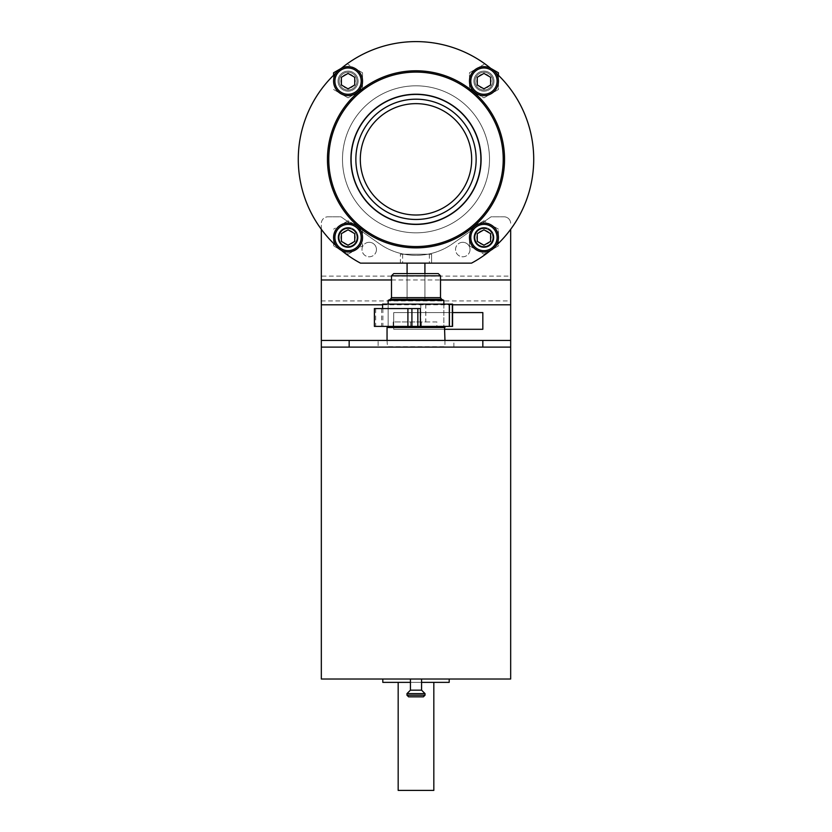 <?xml version="1.0" encoding="UTF-8"?>
<svg xmlns="http://www.w3.org/2000/svg" width="832" height="832" viewBox="0 0 832 832"><rect width="100%" height="100%" fill="white"/><g stroke="black" fill="none" stroke-linecap="round" stroke-linejoin="round"><path stroke-width="0.62" stroke-dasharray="4.16 3.12" d="M362.534 72.779L348.057 64.418L362.534 72.779L362.534 89.502L348.057 97.854L333.58 89.502L348.057 97.854L362.534 89.502L362.534 72.779M359.341 87.651A13.031 13.031 0 0 0 351.437 68.557A13.031 13.031 0 0 0 335.026 81.141A13.031 13.031 0 0 0 359.341 87.651M341.349 68.297L333.58 72.779L333.58 81.141A14.477 14.477 0 0 0 350.397 95.43A14.477 14.477 0 0 0 361.785 76.534A14.477 14.477 0 0 0 333.58 81.141L333.58 75.265M348.057 254.238L362.534 245.877L348.057 254.238L333.58 245.877L348.057 254.238M333.58 237.515L333.58 245.877L333.58 237.515A14.477 14.477 0 0 0 336.326 245.991A117.728 117.728 0 0 0 341.297 250.318A14.477 14.477 0 0 0 361.785 242.122A14.477 14.477 0 0 0 350.397 223.226A14.477 14.477 0 0 0 333.58 237.515M335.026 237.515A13.031 13.031 0 0 0 354.578 248.799A13.031 13.031 0 0 0 354.578 226.231A13.031 13.031 0 0 0 335.026 237.515A13.031 13.031 0 0 0 359.341 244.036A13.031 13.031 0 0 0 351.437 224.931A13.031 13.031 0 0 0 335.026 237.515M348.057 220.792L333.58 229.154L348.057 220.792L362.534 229.154L348.057 220.792M362.534 229.154L362.534 245.877L362.534 229.154M498.42 75.265L498.42 89.502L483.943 97.854L469.466 89.502L469.466 72.779L483.943 64.418L469.466 72.779L469.466 89.502L483.943 97.854L498.42 89.502L498.42 72.779L490.651 68.297M470.912 81.141A13.031 13.031 0 0 0 490.454 92.425A13.031 13.031 0 0 0 490.454 69.857A13.031 13.031 0 0 0 470.912 81.141A13.031 13.031 0 0 0 495.227 87.651A13.031 13.031 0 0 0 487.313 68.557A13.031 13.031 0 0 0 470.912 81.141M498.42 229.154L483.943 220.792L498.42 229.154L498.42 245.877L483.943 254.238L498.42 245.877L498.42 229.154M469.466 245.877L483.943 254.238L469.466 245.877L469.466 237.515A14.477 14.477 0 0 0 490.703 250.318A117.728 117.728 0 0 0 495.674 245.991A14.477 14.477 0 0 0 488.394 223.735A14.477 14.477 0 0 0 469.466 237.515L469.466 245.877M470.912 237.515A13.031 13.031 0 0 0 490.454 248.799A13.031 13.031 0 0 0 490.454 226.231A13.031 13.031 0 0 0 470.912 237.515A13.031 13.031 0 0 0 495.227 244.036A13.031 13.031 0 0 0 487.313 224.931A13.031 13.031 0 0 0 470.912 237.515M483.943 220.792L469.466 229.154L483.943 220.792M340.86 237.515A7.197 7.197 0 0 0 351.655 243.755A7.197 7.197 0 0 0 351.655 231.275A7.197 7.197 0 0 0 340.86 237.515M339.144 237.515A8.913 8.913 0 0 0 352.518 245.232A8.913 8.913 0 0 0 352.518 229.798A8.913 8.913 0 0 0 339.144 237.515A8.913 8.913 0 0 0 352.518 245.232A8.913 8.913 0 0 0 352.518 229.798A8.913 8.913 0 0 0 339.144 237.515A8.913 8.913 0 0 0 352.518 245.232A8.913 8.913 0 0 0 352.518 229.798A8.913 8.913 0 0 0 339.144 237.515A8.913 8.913 0 0 1 348.057 228.602A8.913 8.913 0 0 1 356.97 237.515A8.913 8.913 0 0 1 348.057 246.428A8.913 8.913 0 0 1 339.144 237.515M476.736 81.141A7.197 7.197 0 0 0 487.542 87.381A7.197 7.197 0 0 0 487.542 74.901A7.197 7.197 0 0 0 476.736 81.141M475.03 81.141A8.913 8.913 0 0 0 488.394 88.858A8.913 8.913 0 0 0 488.394 73.424A8.913 8.913 0 0 0 475.03 81.141A8.913 8.913 0 0 0 488.394 88.858A8.913 8.913 0 0 0 488.394 73.424A8.913 8.913 0 0 0 475.03 81.141A8.913 8.913 0 0 0 488.394 88.858A8.913 8.913 0 0 0 488.394 73.424A8.913 8.913 0 0 0 475.03 81.141A8.913 8.913 0 0 1 483.943 72.228A8.913 8.913 0 0 1 492.856 81.141A8.913 8.913 0 0 1 483.943 90.054A8.913 8.913 0 0 1 475.03 81.141M475.03 237.515A8.913 8.913 0 0 0 488.394 245.232A8.913 8.913 0 0 0 488.394 229.798A8.913 8.913 0 0 0 475.03 237.515A8.913 8.913 0 0 1 483.943 228.602A8.913 8.913 0 0 1 492.856 237.515A8.913 8.913 0 0 1 483.943 246.428A8.913 8.913 0 0 1 475.03 237.515A8.913 8.913 0 0 0 488.394 245.232A8.913 8.913 0 0 0 488.394 229.798A8.913 8.913 0 0 0 475.03 237.515A8.913 8.913 0 0 0 488.394 245.232A8.913 8.913 0 0 0 488.394 229.798A8.913 8.913 0 0 0 475.03 237.515M431.59 254.218L400.41 254.218L400.41 263.13L360.464 263.13L431.59 263.13L400.41 263.13L400.41 254.218L431.59 254.218L400.41 254.218L431.59 254.218L431.59 263.13L471.536 263.13A117.728 117.728 0 0 0 507 84.635A117.728 117.728 0 0 0 325 84.635A117.728 117.728 0 0 0 360.464 263.13A117.728 117.728 0 0 1 325 84.635A117.728 117.728 0 0 1 507 84.635A117.728 117.728 0 0 1 471.536 263.13L431.59 263.13L431.59 254.218M471.692 159.328A55.692 55.692 0 0 1 416 215.02A55.692 55.692 0 0 1 360.308 159.328A55.692 55.692 0 0 1 416 103.636A55.692 55.692 0 0 1 471.692 159.328M351.395 159.328A64.605 64.605 0 0 0 448.302 215.27A64.605 64.605 0 0 0 448.302 103.386A64.605 64.605 0 0 0 351.395 159.328A64.605 64.605 0 0 0 448.302 215.27A64.605 64.605 0 0 0 448.302 103.386A64.605 64.605 0 0 0 351.395 159.328A64.605 64.605 0 0 0 448.302 215.27A64.605 64.605 0 0 0 448.302 103.386A64.605 64.605 0 0 0 351.395 159.328A64.605 64.605 0 0 0 448.302 215.27A64.605 64.605 0 0 0 448.302 103.386A64.605 64.605 0 0 0 351.395 159.328M342.493 159.328A73.507 73.507 0 0 0 452.754 222.986A73.507 73.507 0 0 0 452.754 95.67A73.507 73.507 0 0 0 342.493 159.328A73.507 73.507 0 0 0 452.754 222.986A73.507 73.507 0 0 0 452.754 95.67A73.507 73.507 0 0 0 342.493 159.328A73.507 73.507 0 0 0 452.754 222.986A73.507 73.507 0 0 0 452.754 95.67A73.507 73.507 0 0 0 342.493 159.328A73.507 73.507 0 0 0 452.754 222.986A73.507 73.507 0 0 0 452.754 95.67A73.507 73.507 0 0 0 342.493 159.328M327.454 159.328A88.546 88.546 0 0 0 460.273 236.007A88.546 88.546 0 0 0 460.273 82.649A88.546 88.546 0 0 0 327.454 159.328A88.546 88.546 0 0 1 416 70.782A88.546 88.546 0 0 1 504.546 159.328A88.546 88.546 0 0 1 416 247.874A88.546 88.546 0 0 1 327.454 159.328A88.546 88.546 0 0 0 460.273 236.007A88.546 88.546 0 0 0 460.273 82.649A88.546 88.546 0 0 0 327.454 159.328A88.546 88.546 0 0 0 460.273 236.007A88.546 88.546 0 0 0 460.273 82.649A88.546 88.546 0 0 0 327.454 159.328M355.857 159.328A60.143 60.143 0 0 0 446.077 211.411A60.143 60.143 0 0 0 446.077 107.245A60.143 60.143 0 0 0 355.857 159.328A60.143 60.143 0 0 0 446.077 211.411A60.143 60.143 0 0 0 446.077 107.245A60.143 60.143 0 0 0 355.857 159.328A60.143 60.143 0 0 0 446.077 211.411A60.143 60.143 0 0 0 446.077 107.245A60.143 60.143 0 0 0 355.857 159.328M354.744 84.999L354.744 77.282L348.057 73.424L341.38 77.282L341.38 84.999L348.057 88.858L354.744 84.999M490.62 84.999L490.62 77.282L483.943 73.424L477.256 77.282L477.256 84.999L483.943 88.858L490.62 84.999M354.744 241.374L354.744 233.657L348.057 229.798L341.38 233.657L341.38 241.374L348.057 245.232L354.744 241.374M490.62 241.374L490.62 233.657L483.943 229.798L477.256 233.657L477.256 241.374L483.943 245.232L490.62 241.374M341.297 68.338A117.728 117.728 0 0 0 336.326 72.665M339.144 81.141A8.913 8.913 0 0 0 352.518 88.858A8.913 8.913 0 0 0 352.518 73.424A8.913 8.913 0 0 0 339.144 81.141A8.913 8.913 0 0 0 352.518 88.858A8.913 8.913 0 0 0 352.518 73.424A8.913 8.913 0 0 0 339.144 81.141A8.913 8.913 0 0 0 352.518 88.858A8.913 8.913 0 0 0 352.518 73.424A8.913 8.913 0 0 0 339.144 81.141A8.913 8.913 0 0 1 348.057 72.228A8.913 8.913 0 0 1 356.97 81.141A8.913 8.913 0 0 1 348.057 90.054A8.913 8.913 0 0 1 339.144 81.141M340.86 81.141A7.197 7.197 0 0 0 351.655 87.381A7.197 7.197 0 0 0 351.655 74.901A7.197 7.197 0 0 0 340.86 81.141M338.031 81.141A10.026 10.026 0 0 0 353.07 89.825A10.026 10.026 0 0 0 353.07 72.457A10.026 10.026 0 0 0 338.031 81.141A10.026 10.026 0 0 1 348.057 71.115A10.026 10.026 0 0 1 358.082 81.141A10.026 10.026 0 0 1 348.057 91.166A10.026 10.026 0 0 1 338.031 81.141A10.026 10.026 0 0 0 353.07 89.825A10.026 10.026 0 0 0 353.07 72.457A10.026 10.026 0 0 0 338.031 81.141A10.026 10.026 0 0 0 353.07 89.825A10.026 10.026 0 0 0 353.07 72.457A10.026 10.026 0 0 0 338.031 81.141M469.466 81.141A14.477 14.477 0 0 0 488.394 94.921A14.477 14.477 0 0 0 490.703 68.338A14.477 14.477 0 0 0 469.466 81.141M495.674 72.665A117.728 117.728 0 0 0 490.703 68.338M473.918 81.141A10.026 10.026 0 0 0 488.956 89.825A10.026 10.026 0 0 0 488.956 72.457A10.026 10.026 0 0 0 473.918 81.141A10.026 10.026 0 0 1 483.943 71.115A10.026 10.026 0 0 1 493.969 81.141A10.026 10.026 0 0 1 483.943 91.166A10.026 10.026 0 0 1 473.918 81.141A10.026 10.026 0 0 0 488.956 89.825A10.026 10.026 0 0 0 488.956 72.457A10.026 10.026 0 0 0 473.918 81.141A10.026 10.026 0 0 0 488.956 89.825A10.026 10.026 0 0 0 488.956 72.457A10.026 10.026 0 0 0 473.918 81.141M358.082 237.515A10.026 10.026 0 0 1 348.057 247.541A10.026 10.026 0 0 1 338.031 237.515A10.026 10.026 0 0 1 348.057 227.49A10.026 10.026 0 0 1 358.082 237.515M493.969 237.515A10.026 10.026 0 0 1 483.943 247.541A10.026 10.026 0 0 1 473.918 237.515A10.026 10.026 0 0 1 483.943 227.49A10.026 10.026 0 0 1 493.969 237.515M473.918 237.515A10.026 10.026 0 0 0 488.956 246.199A10.026 10.026 0 0 0 488.956 228.831A10.026 10.026 0 0 0 473.918 237.515A10.026 10.026 0 0 0 488.956 246.199A10.026 10.026 0 0 0 488.956 228.831A10.026 10.026 0 0 0 473.918 237.515A10.026 10.026 0 0 0 488.956 246.199A10.026 10.026 0 0 0 488.956 228.831A10.026 10.026 0 0 0 473.918 237.515M476.736 237.515A7.197 7.197 0 0 0 487.542 243.755A7.197 7.197 0 0 0 487.542 231.275A7.197 7.197 0 0 0 476.736 237.515M490.703 250.318A14.477 14.477 0 0 0 495.674 245.991M338.031 237.515A10.026 10.026 0 0 0 353.07 246.199A10.026 10.026 0 0 0 353.07 228.831A10.026 10.026 0 0 0 338.031 237.515A10.026 10.026 0 0 0 353.07 246.199A10.026 10.026 0 0 0 353.07 228.831A10.026 10.026 0 0 0 338.031 237.515A10.026 10.026 0 0 0 353.07 246.199A10.026 10.026 0 0 0 353.07 228.831A10.026 10.026 0 0 0 338.031 237.515M336.326 245.991A14.477 14.477 0 0 0 341.297 250.318M335.026 81.141A13.031 13.031 0 0 0 354.578 92.425A13.031 13.031 0 0 0 354.578 69.857A13.031 13.031 0 0 0 335.026 81.141M321.329 229.31L321.329 223.486A6.687 6.687 0 0 1 328.006 216.798A6.687 6.687 0 0 0 321.329 223.486L321.329 276.11L510.671 276.11L510.671 347.11L321.329 347.11L321.329 300.934L510.671 300.934M328.006 216.798L340.943 216.798L379.59 243.859A63.482 63.482 0 0 0 452.41 243.859L491.057 216.798L503.994 216.798A6.687 6.687 0 0 1 510.671 223.486A6.687 6.687 0 0 0 503.994 216.798L491.057 216.798L452.41 243.859A63.482 63.482 0 0 1 379.59 243.859L340.943 216.798L328.006 216.798M510.671 229.31L510.671 276.11M462.779 242.31A7.238 7.238 0 0 0 455.541 249.548A7.238 7.238 0 0 0 462.779 256.786A7.238 7.238 0 0 0 470.018 249.548A7.238 7.238 0 0 0 462.779 242.31M348.057 228.051A9.464 9.464 0 0 0 338.593 237.515A9.464 9.464 0 0 0 348.057 246.979A9.464 9.464 0 0 0 357.531 237.515A9.464 9.464 0 0 0 348.057 228.051M369.221 242.31A7.238 7.238 0 0 0 361.982 249.548A7.238 7.238 0 0 0 369.221 256.786A7.238 7.238 0 0 0 376.459 249.548A7.238 7.238 0 0 0 369.221 242.31M483.943 228.051A9.464 9.464 0 0 0 474.469 237.515A9.464 9.464 0 0 0 483.943 246.979A9.464 9.464 0 0 0 493.407 237.515A9.464 9.464 0 0 0 483.943 228.051M493.407 237.515A9.464 9.464 0 0 1 479.211 245.71A9.464 9.464 0 0 1 479.211 229.32A9.464 9.464 0 0 1 493.407 237.515M391.498 279.968L440.502 279.968M470.018 249.548A7.238 7.238 0 0 1 459.16 255.819A7.238 7.238 0 0 1 459.16 243.277A7.238 7.238 0 0 1 470.018 249.548M357.531 237.515A9.464 9.464 0 0 1 343.325 245.71A9.464 9.464 0 0 1 343.325 229.32A9.464 9.464 0 0 1 357.531 237.515M376.459 249.548A7.238 7.238 0 0 1 365.602 255.819A7.238 7.238 0 0 1 365.602 243.277A7.238 7.238 0 0 1 376.459 249.548M382.585 304.793L452.577 304.793M321.329 340.434L510.671 340.434M452.577 312.582L393.723 312.582L393.723 329.295L444.954 329.295M321.329 276.11L321.329 300.934M378.134 347.11L453.866 347.11L378.134 347.11L378.134 340.434L453.866 340.434L378.134 340.434M393.723 312.582L482.83 312.582L482.83 329.295L393.723 329.295L393.723 312.582M421.564 690.154L410.436 690.154L406.973 693.618L406.973 695.198L408.616 696.842L423.384 696.842L408.616 696.842L423.384 696.842L425.027 695.198L406.973 695.198L425.027 695.198L425.027 693.618L406.973 693.618L425.027 693.618L421.564 690.154L410.436 690.154L421.564 690.154L421.564 679.016L410.436 679.016L421.564 679.016M349.17 347.11L482.83 347.11M321.329 679.016L510.671 679.016M449.186 679.016L382.814 679.016L449.186 679.016M421.564 682.365L410.436 682.365M382.814 682.365L449.186 682.365M433.826 682.365L398.174 682.365L433.826 682.365M398.174 790.4L433.826 790.4M438.277 273.603L393.723 273.603M440.502 275.829L391.498 275.829M443.841 300.352L388.159 300.352M443.841 304.117L443.841 326.394L388.159 326.394L443.841 326.394L443.841 304.117L388.159 304.117L443.841 304.117M444.288 327.059L387.712 327.059L444.288 327.059M444.517 327.059L387.483 327.059M444.954 340.434L444.954 346.663L387.046 346.663L444.517 347.11M452.577 304.117L382.585 304.117M449.02 304.117L449.072 326.394L449.072 304.117M452.577 326.394L374.379 326.394M374.379 308.578L420.399 308.578M420.794 304.117L420.794 321.942L425.797 321.942L425.797 304.117M425.797 321.942L436.873 321.942L436.873 326.394M436.873 321.942L393.203 321.942L393.203 326.394M420.794 321.942L393.203 321.942M416 254.218L402.636 254.218L416 254.218M424.913 263.13L407.087 263.13L424.913 263.13L424.913 300.113L424.913 273.603M407.087 273.603L407.087 300.113L424.913 300.113L407.087 300.113L407.087 263.13M416 263.13L402.636 263.13L416 263.13M360.308 159.328A55.692 55.692 0 0 0 443.841 207.553A55.692 55.692 0 0 0 443.841 111.103A55.692 55.692 0 0 0 360.308 159.328A55.692 55.692 0 0 0 443.841 207.553A55.692 55.692 0 0 0 443.841 111.103A55.692 55.692 0 0 0 360.308 159.328M471.536 263.13A117.728 117.728 0 0 0 507 84.635A117.728 117.728 0 0 0 325 84.635A117.728 117.728 0 0 0 360.464 263.13L471.536 263.13M406.973 693.618L425.027 693.618M406.973 695.198L425.027 695.198M440.502 297.658L391.498 297.658M441.532 299.281L390.468 299.281M443.841 326.622L388.159 326.622M444.954 327.506L387.046 327.506M382.876 308.578L382.876 326.394M381.607 308.578L381.607 326.394M375.679 308.578L375.679 326.394M425.734 304.117L425.734 321.942M421.377 321.942L421.377 326.394M410.623 321.942L410.623 326.394M350.906 159.328A65.094 65.094 0 0 0 448.552 215.706A65.094 65.094 0 0 0 448.552 102.95A65.094 65.094 0 0 0 350.906 159.328M328.775 159.328A87.225 87.225 0 0 0 459.618 234.863A87.225 87.225 0 0 0 459.618 83.793A87.225 87.225 0 0 0 328.775 159.328M453.866 347.11L453.866 340.434M410.436 690.154L410.436 679.016M388.159 304.117L388.159 326.394L388.159 304.117M387.046 340.434L387.483 347.11M402.636 254.218L402.636 263.13M429.364 254.218L429.364 263.13"/><path stroke-width="1.25" d="M333.58 75.265L333.58 72.779L341.349 68.297M490.651 68.297L498.42 72.779L498.42 75.265M327.454 159.328A88.546 88.546 0 0 0 460.273 236.007A88.546 88.546 0 0 0 460.273 82.649A88.546 88.546 0 0 0 327.454 159.328A88.546 88.546 0 0 0 460.273 236.007A88.546 88.546 0 0 0 460.273 82.649A88.546 88.546 0 0 0 327.454 159.328M355.857 159.328A60.143 60.143 0 0 0 446.077 211.411A60.143 60.143 0 0 0 446.077 107.245A60.143 60.143 0 0 0 355.857 159.328M360.308 159.328A55.692 55.692 0 0 0 443.841 207.553A55.692 55.692 0 0 0 443.841 111.103A55.692 55.692 0 0 0 360.308 159.328M348.057 88.858L354.744 84.999L354.744 77.282L348.057 73.424L341.38 77.282L341.38 84.999L348.057 88.858M483.943 88.858L490.62 84.999L490.62 77.282L483.943 73.424L477.256 77.282L477.256 84.999L483.943 88.858M348.057 245.232L354.744 241.374L354.744 233.657L348.057 229.798L341.38 233.657L341.38 241.374L348.057 245.232M483.943 245.232L490.62 241.374L490.62 233.657L483.943 229.798L477.256 233.657L477.256 241.374L483.943 245.232M333.58 81.141A14.477 14.477 0 0 0 355.295 93.683A14.477 14.477 0 0 0 355.295 68.598A14.477 14.477 0 0 0 333.58 81.141M469.466 81.141A14.477 14.477 0 0 0 491.182 93.683A14.477 14.477 0 0 0 491.182 68.598A14.477 14.477 0 0 0 469.466 81.141M341.297 250.318A117.728 117.728 0 0 0 360.464 263.13L471.536 263.13A117.728 117.728 0 0 0 490.703 250.318M336.326 72.665A117.728 117.728 0 0 0 336.326 245.991M490.703 68.338A117.728 117.728 0 0 0 341.297 68.338M495.674 245.991A117.728 117.728 0 0 0 495.674 72.665M469.466 237.515A14.477 14.477 0 0 0 491.182 250.058A14.477 14.477 0 0 0 491.182 224.973A14.477 14.477 0 0 0 469.466 237.515A14.477 14.477 0 0 0 491.182 250.058A14.477 14.477 0 0 0 491.182 224.973A14.477 14.477 0 0 0 469.466 237.515M333.58 237.515A14.477 14.477 0 0 0 355.295 250.058A14.477 14.477 0 0 0 355.295 224.973A14.477 14.477 0 0 0 333.58 237.515A14.477 14.477 0 0 0 355.295 250.058A14.477 14.477 0 0 0 355.295 224.973A14.477 14.477 0 0 0 333.58 237.515M321.329 340.434L510.671 340.434L510.671 679.016L321.329 679.016L321.329 229.31M321.329 279.968L391.498 279.968M440.502 279.968L510.671 279.968L510.671 229.31M452.577 304.793L510.671 304.793L510.671 279.968M321.329 304.793L382.585 304.793M510.671 340.434L510.671 304.793M444.954 329.295L482.83 329.295L482.83 312.582L452.577 312.582M321.329 347.11L510.671 347.11M349.17 340.434L349.17 347.11L482.83 347.11L482.83 340.434M449.186 679.016L449.186 682.365L421.564 682.365M410.436 682.365L382.814 682.365L382.814 679.016M433.826 682.365L433.826 790.4L398.174 790.4L398.174 682.365M421.564 679.016L421.564 690.154L410.436 690.154L410.436 679.016M421.564 690.154L425.027 693.618L425.027 695.198L406.973 695.198L406.973 693.618L425.027 693.618M425.027 695.198L423.384 696.842L408.616 696.842L406.973 695.198M440.502 275.829L391.498 275.829L393.723 273.603L438.277 273.603L440.502 275.829L440.502 297.658L441.532 299.281L443.841 300.352L443.841 304.117M391.498 275.829L391.498 297.658L390.468 299.281L388.159 300.352L443.841 300.352M443.841 326.394L444.288 327.059M444.954 327.506L387.046 327.506L444.517 327.059L444.954 340.434M382.585 308.578L382.585 304.117L452.577 304.117L452.577 326.394L449.415 326.394L449.415 304.117M374.462 308.578L374.379 326.394L374.379 308.578L420.399 308.578L420.399 326.394L449.415 326.394M420.399 326.394L374.462 326.394M424.913 273.603L424.913 263.13M407.087 273.603L407.087 263.13M328.775 159.328A87.225 87.225 0 0 0 459.618 234.863A87.225 87.225 0 0 0 459.618 83.793A87.225 87.225 0 0 0 328.775 159.328M350.906 159.328A65.094 65.094 0 0 0 448.552 215.706A65.094 65.094 0 0 0 448.552 102.95A65.094 65.094 0 0 0 350.906 159.328M334.911 81.141A13.146 13.146 0 0 0 354.63 92.518A13.146 13.146 0 0 0 354.63 69.753A13.146 13.146 0 0 0 334.911 81.141M470.798 81.141A13.146 13.146 0 0 0 490.516 92.518A13.146 13.146 0 0 0 490.516 69.753A13.146 13.146 0 0 0 470.798 81.141M470.798 237.515A13.146 13.146 0 0 0 490.516 248.893A13.146 13.146 0 0 0 490.516 226.138A13.146 13.146 0 0 0 470.798 237.515M334.911 237.515A13.146 13.146 0 0 0 354.63 248.893A13.146 13.146 0 0 0 354.63 226.138A13.146 13.146 0 0 0 334.911 237.515M391.498 297.658L440.502 297.658M390.468 299.281L441.532 299.281M388.159 326.394L443.841 326.622M452.327 304.117L452.327 326.394M417.841 308.578L417.841 326.394M411.913 308.578L411.913 326.394M407.909 308.578L407.909 326.394M410.436 690.154L406.973 693.618M388.159 300.352L388.159 304.117M387.046 327.506L387.046 340.434"/></g></svg>

